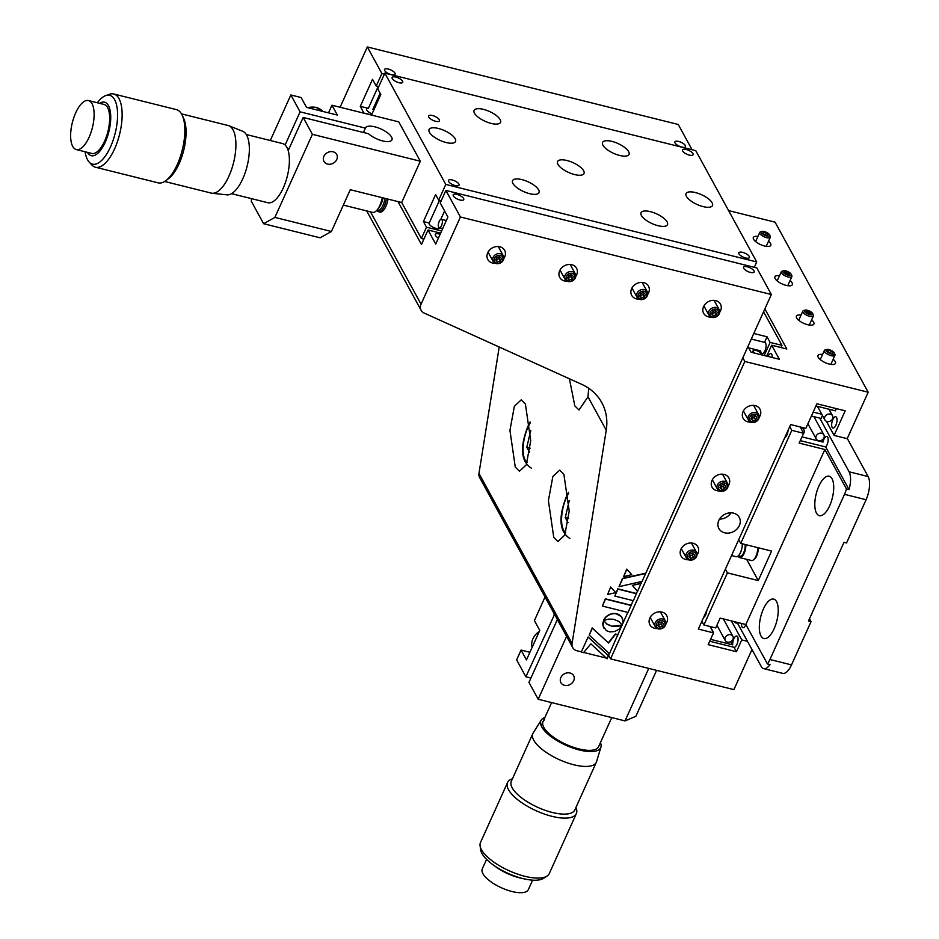 <?xml version="1.0" encoding="UTF-8"?>
<svg xmlns="http://www.w3.org/2000/svg" width="939" height="939" viewBox="0 0 939 939"><rect width="100%" height="100%" fill="white"/><g stroke="black" fill="none" stroke-linecap="round" stroke-linejoin="round"><path stroke-width="1.41" d="M703.557 617.522A5.81 2.383 -76 0 0 705.694 614.81A5.81 2.383 -76 0 0 706.832 610.28M745.883 624.564A5.81 2.383 104 0 1 745.777 624.799A5.81 2.383 104 0 1 742.831 627.628A5.81 2.383 104 0 1 741.587 623.449M802 436.858L823.034 442.093A5.81 2.383 104 0 1 823.937 439.264A5.81 2.383 104 0 1 826.872 436.435A5.81 2.383 104 0 1 827.013 444.886A5.81 2.383 104 0 1 825.698 446.964L800.286 440.637M784.793 437.597A5.81 2.383 -76 0 0 786.929 434.886A5.81 2.383 -76 0 0 788.067 430.355M818.878 486.109A20.318 8.322 104 0 1 829.184 476.226A20.318 8.322 104 0 1 829.653 505.781A20.318 8.322 104 0 1 819.348 515.664A20.318 8.322 104 0 1 818.878 486.109M763.395 609A20.318 8.322 104 0 1 773.689 599.117A20.318 8.322 104 0 1 774.159 628.672A20.318 8.322 104 0 1 763.865 638.555A20.318 8.322 104 0 1 763.395 609M823.034 442.093L821.918 440.062M737.479 623.097L761.224 666.467A17.418 7.136 -76 0 0 763.665 668.615A17.418 7.136 -76 0 0 770.015 664.589L767.445 663.943A17.418 7.136 -76 0 0 769.933 659.507L844.501 494.337A17.418 7.136 -76 0 0 846.462 488.937L849.032 489.583L825.698 446.964M846.462 488.937L824.876 449.511L799.171 443.102L803.62 433.278L791.788 430.332L789.758 426.611M803.62 433.278L800.145 426.94M824.876 449.511L745.859 624.517L720.154 618.108L715.718 627.933L703.898 624.987L701.867 621.266M769.933 659.507L791.518 664.894L811.05 621.63L808.479 620.996L843.985 542.343L846.555 542.977L866.087 499.724L844.501 494.337M849.032 489.583A17.418 7.136 -76 0 0 849.114 471.801L868.129 476.543L847.295 438.478M868.129 476.543A17.418 7.136 104 0 1 866.087 499.724M791.788 430.332L740.742 543.388L738.711 539.667M725.389 569.163L727.432 572.884L703.898 624.987M811.05 621.63L809.477 618.766M791.518 664.894A17.418 7.136 104 0 1 782.68 673.357L763.665 668.615M849.114 471.801L819.7 418.078M746.622 559.315L758.266 580.572L771.576 551.076L740.742 543.388M758.266 580.572L727.432 572.884M745.859 624.517L767.445 663.943M822.576 354.473A9.578 3.545 24.3 0 0 817.975 355.494A9.578 3.545 24.3 0 0 829.243 364.062A9.578 3.545 24.3 0 0 835.44 363.37A9.578 3.545 24.3 0 0 833.163 359.25M801.026 315.117A9.578 3.545 24.3 0 0 796.425 316.138A9.578 3.545 24.3 0 0 807.704 324.718A9.578 3.545 24.3 0 0 813.89 324.025A9.578 3.545 24.3 0 0 811.613 319.906M779.487 275.773A9.578 3.545 24.3 0 0 774.886 276.794A9.578 3.545 24.3 0 0 786.154 285.374A9.578 3.545 24.3 0 0 792.34 284.67A9.578 3.545 24.3 0 0 790.063 280.55M757.937 236.428A9.578 3.545 24.3 0 0 753.336 237.438A9.578 3.545 24.3 0 0 764.604 246.018A9.578 3.545 24.3 0 0 770.802 245.325A9.578 3.545 24.3 0 0 768.525 241.206M759.146 417.386A9.578 7.993 151.3 0 0 760.027 415.848A9.578 7.993 151.3 0 0 759.944 409.122A9.578 7.993 151.3 0 0 751.446 405.46A9.578 7.993 151.3 0 0 743.066 411.611A9.578 7.993 151.3 0 0 743.148 418.325A9.578 7.993 151.3 0 0 750.531 422.104M728.065 486.214A9.578 7.993 151.3 0 0 728.946 484.665A9.578 7.993 151.3 0 0 728.875 477.951A9.578 7.993 151.3 0 0 720.377 474.277A9.578 7.993 151.3 0 0 711.997 480.439A9.578 7.993 151.3 0 0 712.067 487.153A9.578 7.993 151.3 0 0 719.462 490.921M696.996 555.031A9.578 7.993 151.3 0 0 697.877 553.482A9.578 7.993 151.3 0 0 697.794 546.768A9.578 7.993 151.3 0 0 689.308 543.094A9.578 7.993 151.3 0 0 680.916 549.256A9.578 7.993 151.3 0 0 680.998 555.97A9.578 7.993 151.3 0 0 688.393 559.75M665.927 623.848A9.578 7.993 151.3 0 0 666.807 622.311A9.578 7.993 151.3 0 0 666.725 615.585A9.578 7.993 151.3 0 0 658.227 611.923A9.578 7.993 151.3 0 0 649.847 618.073A9.578 7.993 151.3 0 0 649.917 624.787A9.578 7.993 151.3 0 0 657.312 628.567M772.21 357.489A5.81 2.383 -76 0 0 770.942 353.639A5.81 2.383 -76 0 0 768.008 356.444M832.811 419.604A5.81 2.383 104 0 1 835.757 416.775A5.81 2.383 104 0 1 835.886 425.226A5.81 2.383 104 0 1 832.952 428.043A5.81 2.383 104 0 1 832.811 419.604M739.369 525.547A11.608 9.683 151.3 0 0 739.275 517.401A11.608 9.683 151.3 0 0 728.969 512.952A11.608 9.683 151.3 0 0 718.816 520.417A11.608 9.683 151.3 0 0 718.91 528.563A11.608 9.683 151.3 0 0 729.204 533.012A11.608 9.683 151.3 0 0 739.369 525.547M710.577 639.342L732.69 644.858A5.81 2.383 104 0 1 733.817 638.849A5.81 2.383 104 0 1 736.763 636.02A5.81 2.383 104 0 1 736.904 644.459A5.81 2.383 104 0 1 734.028 647.3L736.434 651.701L741.763 639.905L747.456 641.325M764.862 308.884L786.823 349.003L771.67 345.223L779.358 359.273L751.094 352.231L747.914 346.421M742.796 357.747L744.838 361.468L868.176 392.22L847.201 438.677L834.102 435.403L845.194 410.824L816.93 403.782L805.838 428.36L790.673 424.581L698.334 629.071L713.499 632.851L708.17 644.647L736.434 651.701M728.582 210.582L775.074 222.179L868.176 392.22M751.975 649.577L733.899 689.625L610.561 658.873L744.838 361.468M608.519 655.152L610.561 658.873M730.894 641.572L732.69 644.858M826.355 421.259L834.102 435.403M710.037 626.524L713.499 632.851M734.028 647.3L709.72 641.243M731.364 620.902L741.763 639.905M719.52 519.091A11.608 9.683 151.3 0 0 730.965 512.823M771.67 345.223L766.74 356.127M758.066 547.707A7.547 3.087 104 0 1 756.658 555.994A7.547 3.087 104 0 1 754.369 559.221L753.301 560.031A8.709 3.568 -76 0 0 755.93 556.299A8.709 3.568 -76 0 0 757.656 547.601M738.207 555.911A8.709 3.568 -76 0 0 739.697 557.59A8.709 3.568 -76 0 0 744.111 553.353A8.709 3.568 -76 0 0 745.836 544.655M731.54 555.559L736.106 556.698A8.709 3.568 -76 0 0 740.519 552.461A8.709 3.568 -76 0 0 742.233 543.763M738.371 555.759L740.049 556.181A7.254 2.97 -76 0 0 743.735 552.648A7.254 2.97 -76 0 0 745.05 544.467M739.697 557.59L751.517 560.536A8.709 3.568 -76 0 0 753.301 560.031M815.944 405.977L835.37 410.824L836.367 408.629M811.413 416.012L821.097 418.43L822.435 415.449M813.186 412.08L821.766 414.216M821.613 440.215A4.355 3.627 151.3 0 0 823.879 434.839A4.355 3.627 151.3 0 0 818.515 433.642A4.355 3.627 151.3 0 0 816.249 439.018A4.355 3.627 151.3 0 0 821.613 440.215M832.6 415.883A4.355 3.627 151.3 0 0 832.517 415.719A4.355 3.627 151.3 0 0 827.048 414.58A4.355 3.627 151.3 0 0 824.794 419.745A4.355 3.627 151.3 0 0 824.876 419.909A4.355 3.627 151.3 0 0 830.346 421.048A4.355 3.627 151.3 0 0 832.6 415.883M811.989 414.733A4.355 3.627 151.3 0 0 812.869 412.784M803.35 433.853A4.355 3.627 151.3 0 0 803.984 430.015A4.355 3.627 151.3 0 0 803.901 429.862A4.355 3.627 151.3 0 0 800.803 428.137M611.735 717.596L598.589 746.705A30.482 11.28 -155.7 0 1 598.589 746.693A30.482 11.28 -155.7 0 1 596.958 748.606A30.482 11.28 -155.7 0 1 563.212 743.019A30.482 11.28 -155.7 0 1 543.035 721.61A30.482 11.28 -155.7 0 1 544.667 719.697M600.444 742.608A32.806 12.137 -155.7 0 1 600.925 747.08A32.806 12.137 -155.7 0 1 598.953 749.698A32.806 12.137 -155.7 0 1 561.909 743.336A32.806 12.137 -155.7 0 1 541.204 720.119A32.806 12.137 -155.7 0 1 542.672 718.605A32.806 12.137 -155.7 0 1 544.878 717.525M600.925 747.08L596.57 761.646A34.837 12.888 -155.7 0 1 596.347 762.257A34.837 12.888 -155.7 0 1 594.481 764.428A34.837 12.888 -155.7 0 1 555.911 758.055A34.837 12.888 -155.7 0 1 532.847 733.582A34.837 12.888 -155.7 0 1 533.152 733.019L541.204 720.119M596.347 762.257L574.821 809.934A34.837 12.888 -155.7 0 1 572.954 812.118A34.837 12.888 -155.7 0 1 534.385 805.732A34.837 12.888 -155.7 0 1 511.321 781.26L532.847 733.582M575.912 807.493A37.736 13.968 -155.7 0 1 576.358 813.585A37.736 13.968 -155.7 0 1 574.328 815.944A37.736 13.968 -155.7 0 1 532.554 809.042A37.736 13.968 -155.7 0 1 507.565 782.527A37.736 13.968 -155.7 0 1 509.584 780.168A37.736 13.968 -155.7 0 1 512.424 778.83M576.358 813.585L549.28 873.563A37.736 13.968 -155.7 0 1 547.249 875.923A37.736 13.968 -155.7 0 1 547.026 876.064A37.736 13.968 -155.7 0 1 509.138 870.758A37.736 13.968 -155.7 0 1 480.087 845.839A37.736 13.968 -155.7 0 1 480.486 842.494L507.565 782.527M532.601 880.16L528.305 889.667A25.259 9.343 -155.7 0 1 526.955 891.24A25.259 9.343 -155.7 0 1 496.614 885.371A25.259 9.343 -155.7 0 1 482.27 868.88L486.566 859.373M543.787 878.176A35.459 13.123 -155.7 0 1 543.587 878.317A35.459 13.123 -155.7 0 1 524.525 878.951L520.676 878.094A27.571 10.2 -155.7 0 1 496.003 866.955L492.811 864.631A35.459 13.123 -155.7 0 1 480.674 849.912L480.087 845.839M524.525 878.951A35.459 13.123 -155.7 0 1 492.811 864.631M560.841 677.559A7.254 6.057 151.3 0 0 560.9 682.641A7.254 6.057 151.3 0 0 567.344 685.423A7.254 6.057 151.3 0 0 573.694 680.763A7.254 6.057 151.3 0 0 573.635 675.669A7.254 6.057 151.3 0 0 567.203 672.887A7.254 6.057 151.3 0 0 560.841 677.559M554.562 614.411L525.875 676.773L530.922 678.028M553.998 613.378A14.519 5.939 -76 0 0 554.08 614.294M751.247 339.049L764.534 342.359A5.81 2.383 104 0 1 764.78 342.395A5.81 2.383 104 0 1 765.602 343.111A5.81 2.383 104 0 1 765.344 349.754A5.81 2.383 104 0 1 761.975 353.663A5.81 2.383 104 0 1 761.165 352.947A5.81 2.383 104 0 1 760.684 350.881L748.723 347.899M780.966 347.536L781.952 345.352L763.56 311.771M764.217 355.494L770.121 342.406L781.952 345.352M770.121 342.406L767.046 336.784L753.759 333.474M656.596 670.352L635.844 716.316L625.034 720.906L538.188 699.25L566.581 636.36M625.034 720.906L648.755 668.392M609.458 656.866L608.167 656.537M529.913 652.276L521.075 650.07L516.638 659.906L525.875 676.773M557.226 619.928L557.156 619.916A14.519 5.939 -76 0 0 557.191 619.928L528.95 682.383L538.188 699.25M545.043 597.016L534.397 620.573L539.784 630.409L526.462 659.906L521.075 650.07M764.534 342.359L767.046 336.784M759.991 352.407L760.684 350.881M719.65 312.382A9.578 7.993 151.3 0 0 720.448 304.119A9.578 7.993 151.3 0 0 715.706 300.609A9.578 7.993 151.3 0 0 705.447 303.837A9.578 7.993 151.3 0 0 703.651 313.321A9.578 7.993 151.3 0 0 708.382 316.83A9.578 7.993 151.3 0 0 711.046 317.089M647.699 294.435A9.578 7.993 151.3 0 0 648.509 286.172A9.578 7.993 151.3 0 0 643.767 282.662A9.578 7.993 151.3 0 0 633.496 285.89A9.578 7.993 151.3 0 0 631.701 295.374A9.578 7.993 151.3 0 0 636.442 298.884A9.578 7.993 151.3 0 0 639.095 299.154M575.748 276.5A9.578 7.993 151.3 0 0 576.558 268.237A9.578 7.993 151.3 0 0 571.816 264.728A9.578 7.993 151.3 0 0 561.557 267.955A9.578 7.993 151.3 0 0 559.75 277.439A9.578 7.993 151.3 0 0 564.492 280.949A9.578 7.993 151.3 0 0 567.144 281.219M503.797 258.565A9.578 7.993 151.3 0 0 504.607 250.302A9.578 7.993 151.3 0 0 499.865 246.793A9.578 7.993 151.3 0 0 489.606 250.009A9.578 7.993 151.3 0 0 487.799 259.504A9.578 7.993 151.3 0 0 492.541 263.014A9.578 7.993 151.3 0 0 495.193 263.272M386.422 198.728A11.608 4.754 104 0 1 384.333 206.028A11.608 4.754 104 0 1 378.452 211.674L379.99 212.061A11.608 4.754 -76 0 0 385.882 206.416A11.608 4.754 -76 0 0 387.971 199.103M750.378 272.416A5.81 2.148 24.3 0 0 754.134 271.993A5.81 2.148 24.3 0 0 747.303 266.793A5.81 2.148 24.3 0 0 743.547 267.216A5.81 2.148 24.3 0 0 750.378 272.416M681.737 147.071A5.81 2.148 24.3 0 0 685.493 146.648A5.81 2.148 24.3 0 0 678.662 141.449A5.81 2.148 24.3 0 0 674.906 141.871A5.81 2.148 24.3 0 0 681.737 147.071M391.375 74.662A5.81 2.148 24.3 0 0 395.131 74.251A5.81 2.148 24.3 0 0 388.3 69.052A5.81 2.148 24.3 0 0 384.544 69.463A5.81 2.148 24.3 0 0 391.375 74.662M380.142 93.243L372.818 109.464A5.81 2.148 -155.7 0 1 373.828 109.957M460.016 200.019A5.81 2.148 24.3 0 0 463.76 199.596A5.81 2.148 24.3 0 0 456.929 194.396A5.81 2.148 24.3 0 0 453.185 194.819A5.81 2.148 24.3 0 0 460.016 200.019M438.419 238.072A5.81 2.148 -155.7 0 1 435.309 234.398A5.81 2.148 -155.7 0 1 439.065 233.975A5.81 2.148 -155.7 0 1 440.121 234.281M563.87 474.254L559.679 470.134L552.836 476.554L548.411 500.651L553.752 537.366L557.93 541.498L564.785 535.077L569.21 510.969L563.87 474.254M569.41 378.781L574.821 405.894L578.999 410.014L587.99 396.833L588.694 388.277M525.394 403.993L521.215 399.861L514.361 406.282L509.936 430.391L515.276 467.106L519.455 471.225L526.309 464.805L530.735 440.696L525.394 403.993M373.933 109.734L372.818 109.464M372.09 113.807A5.81 2.148 -155.7 0 1 366.68 109.041A5.81 2.148 -155.7 0 1 368.346 108.337L360.306 106.342L363.945 113.196M368.346 108.337L378.182 86.541M384.391 74.134L381.868 73.512L376.21 86.048L372.513 79.299L360.306 106.342M645.656 573.518L622.686 578.635L619.059 586.664L642.1 581.394L771.353 294.517L756.811 267.955L445.884 190.429L460.427 216.991L421.048 304.201A8.709 7.266 151.3 0 0 421.118 310.304A8.709 7.266 151.3 0 0 424.146 313.051L581.64 384.309A58.054 48.417 -28.7 0 1 601.782 402.62A58.054 48.417 -28.7 0 1 606.242 430.156L572.062 643.461A8.709 7.266 151.3 0 0 572.731 647.593A8.709 7.266 151.3 0 0 577.039 650.786L581.382 651.866L588.096 637.006L581.382 651.866M771.353 294.517L460.427 216.991M499.208 347.019L478.96 473.42L572.062 643.461M581.546 652.147L583.542 652.652L590.854 643.849L607.134 658.826L609.282 653.462M617.932 634.917L615.468 634.294L608.589 642.992L592.345 628.214L589.234 635.116L609.481 653.65L621.465 626.466M622.663 623.813L627.815 612.416M631.219 605.502L605.514 599.094L602.369 606.066L628.062 612.474L633.132 600.631M636.525 593.753L617.956 589.117L614.822 596.065L633.391 600.702L637.428 591.136M641.161 583.483L632.358 585.42L637.604 591.335L641.795 581.464M692.066 149.724L678.24 124.476L367.325 46.95L340.094 107.257M381.868 73.512L367.325 46.95M397.983 201.603L421.47 244.504L428.02 230.008L435.708 244.058L447.915 217.026L440.227 202.965L445.884 190.429M583.718 652.452L606.336 658.086M572.731 647.593L479.629 477.552A8.709 7.266 -28.7 0 1 478.96 473.42M440.637 233.154L428.02 230.008M371.574 114.969L363.992 113.079M378.734 86.67L376.21 86.048M377.102 210.007A10.446 4.284 -76 0 0 383.006 205.207A10.446 4.284 -76 0 0 384.92 198.352M378.452 211.674A11.608 4.754 104 0 1 376.844 210.277M439.311 119.711A5.951 2.207 -155.7 0 1 439.464 120.849A5.951 2.207 -155.7 0 1 434.381 120.908A5.951 2.207 -155.7 0 1 428.771 117.082A5.951 2.207 -155.7 0 1 428.618 115.955A5.951 2.207 -155.7 0 1 433.701 115.884A5.951 2.207 -155.7 0 1 439.311 119.711M333.099 151.789A7.254 6.057 151.3 0 0 325.328 154.231A7.254 6.057 151.3 0 0 323.955 161.426A7.254 6.057 151.3 0 0 327.547 164.079A7.254 6.057 151.3 0 0 335.317 161.637A7.254 6.057 151.3 0 0 336.69 154.454A7.254 6.057 151.3 0 0 333.099 151.789M363.428 132.481L365.4 128.127L300.081 111.835L285.116 145.005M288.191 150.616L303.168 117.457L368.475 133.749A14.519 5.376 24.3 0 0 382.267 140.827A14.519 5.376 24.3 0 0 391.939 139.841A14.519 5.376 24.3 0 0 391.563 137.071A14.519 5.376 24.3 0 0 377.877 127.751A14.519 5.376 24.3 0 0 365.482 127.892A14.519 5.376 24.3 0 0 365.4 128.127M474.453 113.185A14.519 5.376 24.3 0 0 488.139 122.504A14.519 5.376 24.3 0 0 500.534 122.363A14.519 5.376 24.3 0 0 500.147 119.593A14.519 5.376 24.3 0 0 486.461 110.274A14.519 5.376 24.3 0 0 474.078 110.415A14.519 5.376 24.3 0 0 474.453 113.185M602.932 145.216A14.519 5.376 24.3 0 0 616.618 154.548A14.519 5.376 24.3 0 0 629.013 154.395A14.519 5.376 24.3 0 0 628.625 151.625A14.519 5.376 24.3 0 0 614.939 142.305A14.519 5.376 24.3 0 0 602.556 142.446A14.519 5.376 24.3 0 0 602.932 145.216M641.407 215.489A14.519 5.376 24.3 0 0 655.093 224.808A14.519 5.376 24.3 0 0 667.488 224.656A14.519 5.376 24.3 0 0 667.101 221.897A14.519 5.376 24.3 0 0 653.415 212.566A14.519 5.376 24.3 0 0 641.032 212.719A14.519 5.376 24.3 0 0 641.407 215.489M512.929 183.445A14.519 5.376 24.3 0 0 526.615 192.777A14.519 5.376 24.3 0 0 539.009 192.624A14.519 5.376 24.3 0 0 538.622 189.854A14.519 5.376 24.3 0 0 524.936 180.534A14.519 5.376 24.3 0 0 512.553 180.675A14.519 5.376 24.3 0 0 512.929 183.445M557.93 164.337A14.519 5.376 24.3 0 0 571.616 173.656A14.519 5.376 24.3 0 0 584.011 173.515A14.519 5.376 24.3 0 0 583.624 170.745A14.519 5.376 24.3 0 0 569.938 161.414A14.519 5.376 24.3 0 0 557.555 161.567A14.519 5.376 24.3 0 0 557.93 164.337M429.452 132.305A14.519 5.376 24.3 0 0 443.138 141.625A14.519 5.376 24.3 0 0 455.532 141.472A14.519 5.376 24.3 0 0 455.145 138.702A14.519 5.376 24.3 0 0 441.459 129.382A14.519 5.376 24.3 0 0 429.064 129.535A14.519 5.376 24.3 0 0 429.452 132.305M686.409 196.368A14.519 5.376 24.3 0 0 700.095 205.688A14.519 5.376 24.3 0 0 712.49 205.547A14.519 5.376 24.3 0 0 712.102 202.777A14.519 5.376 24.3 0 0 698.416 193.457A14.519 5.376 24.3 0 0 686.033 193.598A14.519 5.376 24.3 0 0 686.409 196.368M448.619 181.497A5.81 2.148 24.3 0 0 454.1 185.218A5.81 2.148 24.3 0 0 459.054 185.159A5.81 2.148 24.3 0 0 458.901 184.056A5.81 2.148 24.3 0 0 453.42 180.323A5.81 2.148 24.3 0 0 448.466 180.382A5.81 2.148 24.3 0 0 448.619 181.497M439.769 227.86A5.81 2.148 -155.7 0 1 439.745 227.931A5.81 2.148 -155.7 0 1 434.78 227.989A5.81 2.148 -155.7 0 1 429.311 224.257A5.81 2.148 -155.7 0 1 429.158 223.153A5.81 2.148 -155.7 0 1 429.229 223.024L439.464 200.347M738.981 253.894A5.81 2.148 24.3 0 0 744.463 257.615A5.81 2.148 24.3 0 0 749.416 257.556A5.81 2.148 24.3 0 0 749.263 256.453A5.81 2.148 24.3 0 0 743.794 252.72A5.81 2.148 24.3 0 0 738.829 252.779A5.81 2.148 24.3 0 0 738.981 253.894M682.665 151.026A5.81 2.148 24.3 0 0 688.134 154.747A5.81 2.148 24.3 0 0 693.088 154.689A5.81 2.148 24.3 0 0 692.935 153.585A5.81 2.148 24.3 0 0 687.465 149.853A5.81 2.148 24.3 0 0 682.512 149.911A5.81 2.148 24.3 0 0 682.665 151.026M392.291 78.618A5.81 2.148 24.3 0 0 397.772 82.35A5.81 2.148 24.3 0 0 402.725 82.292A5.81 2.148 24.3 0 0 402.573 81.188A5.81 2.148 24.3 0 0 397.091 77.456A5.81 2.148 24.3 0 0 392.138 77.514A5.81 2.148 24.3 0 0 392.291 78.618M445.79 184.431L756.717 261.946L695.764 150.651L384.849 73.125L445.79 184.431L438.689 200.16L441.213 200.782M756.717 261.946L754.287 267.322M384.849 73.125L377.748 88.853L380.823 94.475L371.515 115.086M251.523 198.657L251.3 201.228L263.613 223.717L274.881 217.402L331.42 231.499L350.282 189.713L401.681 202.519L421.376 238.506L426.482 227.191L423.407 221.569L435.614 194.537L438.689 200.16M401.681 202.519L420.32 161.226L398.77 121.882L331.96 105.227L328.521 112.856M421.376 238.506L423.9 239.128M426.482 227.191L441.623 230.971M444.593 210.935L440.778 219.386M438.349 224.761L438.126 225.243A5.81 2.148 -155.7 0 1 438.325 225.407M274.881 217.402L312.394 134.324L420.32 161.226M270.291 140.51L290.855 94.968L300.081 111.835M303.168 117.457L312.394 134.324M331.96 105.227L337.347 115.063L306.513 107.375L301.126 97.539L290.855 94.968M331.42 231.499L320.14 237.813L263.613 223.717M289.024 148.773L287.369 148.35M423.407 221.569L429.229 223.024M231.546 193.669L267.838 202.718A30.482 12.477 -76 0 0 285.526 182.236A30.482 12.477 -76 0 0 286.865 147.341A30.482 12.477 -76 0 0 282.58 143.573L246.288 134.523M343.334 205.089L372.548 212.378A14.519 5.939 -76 0 0 376.386 210.759A14.519 5.939 -76 0 0 379.908 205.312A14.519 5.939 -76 0 0 382.267 197.683M164.63 181.473L211.275 193.105A34.837 14.261 -76 0 0 212.073 193.246L226.909 194.854A32.806 13.428 -76 0 0 245.49 171.814A32.806 13.428 -76 0 0 246.64 135.122A32.806 13.428 -76 0 0 242.755 131.296L228.893 125.756A34.837 14.261 -76 0 0 228.13 125.509L181.485 113.877M212.073 193.246A34.837 14.261 -76 0 0 231.804 168.774A34.837 14.261 -76 0 0 233.025 129.817A34.837 14.261 -76 0 0 228.893 125.756M85.097 151.778A35.459 14.519 -76 0 0 87.538 159.759A35.459 14.519 -76 0 0 89.158 162.06L91.881 165.006A37.736 15.458 -76 0 0 95.461 167.224L158.163 182.859A37.736 15.458 -76 0 0 165.863 180.64L168.539 178.633A34.837 14.261 -76 0 0 183.704 150.334A34.837 14.261 -76 0 0 183.598 118.22L182.178 115.192A37.736 15.458 -76 0 0 181.72 114.288A37.736 15.458 -76 0 0 176.415 109.617L113.725 93.982A37.736 15.458 -76 0 0 109.523 94.276L105.731 95.59A35.459 14.519 -76 0 0 97.316 102.762M165.863 180.64A37.736 15.458 -76 0 0 182.283 149.97A37.736 15.458 -76 0 0 182.178 115.192M95.461 167.224A37.736 15.458 -76 0 0 117.363 141.848A37.736 15.458 -76 0 0 119.018 98.654A37.736 15.458 -76 0 0 113.725 93.982M89.158 162.06A35.459 14.519 -76 0 0 111.518 144.512A35.459 14.519 -76 0 0 114.652 99.71A35.459 14.519 -76 0 0 105.731 95.59M87.397 152.341A27.571 11.291 -76 0 0 105.238 142.235A27.571 11.291 -76 0 0 108.455 105.591A27.571 11.291 -76 0 0 99.616 103.337M76.27 149.571L91.799 153.444A25.259 10.341 -76 0 0 106.459 136.46A25.259 10.341 -76 0 0 107.562 107.551A25.259 10.341 -76 0 0 104.018 104.429L88.489 100.567A25.259 10.341 -76 0 0 75.683 112.844A25.259 10.341 -76 0 0 72.726 146.449A25.259 10.341 -76 0 0 76.27 149.571A25.259 10.341 -76 0 0 89.076 137.294A25.259 10.341 -76 0 0 92.034 103.689A25.259 10.341 -76 0 0 88.489 100.567M712.196 630.468A4.355 3.627 -28.7 0 1 712.924 631.348A4.355 3.627 -28.7 0 1 713.006 631.513A4.355 3.627 -28.7 0 1 713.276 632.44M713.253 633.391A4.355 3.627 -28.7 0 1 712.372 635.339M738.864 622.768A4.355 3.627 -28.7 0 1 733.993 621.559M727.537 635.14A4.355 3.627 -28.7 0 1 732.901 636.337A4.355 3.627 -28.7 0 1 730.636 641.713A4.355 3.627 -28.7 0 1 725.272 640.515A4.355 3.627 -28.7 0 1 727.537 635.14M442.351 222.402A4.355 1.784 104 0 1 439.299 227.743A4.355 1.784 104 0 1 438.36 224.632A4.355 1.784 104 0 1 441.412 219.292A4.355 1.784 104 0 1 442.351 222.402M760.79 354.649A4.355 1.608 24.3 0 0 761.083 354.332A4.355 1.608 24.3 0 0 759.029 351.726A4.355 1.608 24.3 0 0 753.148 350.752A4.355 1.608 24.3 0 0 754.956 353.193M568.048 522.659L565.278 517.589L569.234 500.569M568.623 518.434L565.278 517.589M569.269 501.414L568.6 501.25M529.573 452.398L526.802 447.328L530.758 430.308M530.148 448.161L526.802 447.328M530.793 431.154L530.124 430.978M826.074 350.717A4.554 1.678 24.3 0 0 831.179 353.968A4.554 1.678 24.3 0 0 834.219 352.911A4.554 1.678 24.3 0 0 834.219 352.9A4.554 1.678 24.3 0 0 830.827 350.27A4.554 1.678 24.3 0 0 826.625 349.484A4.554 1.678 24.3 0 0 826.074 350.717M826.625 349.484L825.17 349.907A5.81 2.148 24.3 0 0 824.372 350.482A5.81 2.148 24.3 0 0 824.465 351.479A5.81 2.148 24.3 0 0 829.888 355.282A5.81 2.148 24.3 0 0 834.959 355.259A5.81 2.148 24.3 0 0 834.877 354.285A5.81 2.148 24.3 0 0 834.865 354.273L834.219 352.911M827.447 351.08L829.395 352.688L832.095 353.416L832.846 352.536L830.898 350.928L828.198 350.212L827.447 351.08M827.705 351.303L828.198 350.212M830.029 352.864L830.898 350.928M658.204 624.423A2.617 2.183 151.3 0 0 661.983 622.17M662.335 620.667A4.554 3.791 151.3 0 0 656.631 623.649A4.554 3.791 151.3 0 0 659.084 628.426A4.554 3.791 151.3 0 0 664.789 625.444A4.554 3.791 151.3 0 0 662.335 620.667M662.453 618.989A5.81 4.836 151.3 0 0 656.326 621.031A5.81 4.836 151.3 0 0 655.281 626.724A5.81 4.836 151.3 0 0 658.309 628.884A5.81 4.836 151.3 0 0 664.436 626.841A5.81 4.836 151.3 0 0 665.469 621.149A5.81 4.836 151.3 0 0 662.453 618.989M658.133 624.599L661.279 624.095L662.054 622.24M661.784 621.97L658.908 622.745L657.828 625.315L659.636 627.123L662.511 626.348L663.591 623.778L661.784 621.97M661.279 624.095L662.511 626.348M658.403 624.869L659.636 627.123M711.915 312.945A2.617 2.183 151.3 0 0 715.718 310.656M716.175 309.224A4.554 3.791 151.3 0 0 710.412 312.065A4.554 3.791 151.3 0 0 712.701 316.924A4.554 3.791 151.3 0 0 718.464 314.084A4.554 3.791 151.3 0 0 716.175 309.224M716.316 307.546A5.81 4.836 151.3 0 0 710.107 309.506A5.81 4.836 151.3 0 0 709.004 315.258A5.81 4.836 151.3 0 0 711.879 317.382A5.81 4.836 151.3 0 0 718.1 315.422A5.81 4.836 151.3 0 0 719.192 309.682A5.81 4.836 151.3 0 0 716.316 307.546M711.832 313.145L714.943 312.675L715.811 310.75M715.588 310.516L712.701 311.22L711.551 313.779L713.276 315.633L716.175 314.929L717.326 312.37L715.588 310.516M714.943 312.675L716.175 314.929M712.055 313.38L713.276 315.633M804.523 311.372A4.554 1.678 24.3 0 0 809.629 314.624A4.554 1.678 24.3 0 0 812.681 313.567A4.554 1.678 24.3 0 0 812.669 313.556A4.554 1.678 24.3 0 0 809.277 310.926A4.554 1.678 24.3 0 0 805.075 310.128A4.554 1.678 24.3 0 0 804.523 311.372M805.075 310.128L803.62 310.551A5.81 2.148 24.3 0 0 802.833 311.138A5.81 2.148 24.3 0 0 802.927 312.135A5.81 2.148 24.3 0 0 808.35 315.938A5.81 2.148 24.3 0 0 813.409 315.915A5.81 2.148 24.3 0 0 813.327 314.941A5.81 2.148 24.3 0 0 813.315 314.917M805.897 311.736L807.845 313.344L810.545 314.06L811.296 313.192L806.648 310.856L805.897 311.736M806.155 311.948L806.648 310.856M808.479 313.509L809.348 311.584M782.985 272.017A4.554 1.678 24.3 0 0 788.079 275.268A4.554 1.678 24.3 0 0 791.131 274.223A4.554 1.678 24.3 0 0 791.131 274.211A4.554 1.678 24.3 0 0 787.739 271.571A4.554 1.678 24.3 0 0 783.525 270.784A4.554 1.678 24.3 0 0 782.985 272.017M783.525 270.784L782.07 271.207A5.81 2.148 24.3 0 0 781.283 271.794A5.81 2.148 24.3 0 0 781.377 272.78A5.81 2.148 24.3 0 0 786.8 276.582A5.81 2.148 24.3 0 0 791.87 276.571A5.81 2.148 24.3 0 0 791.777 275.585A5.81 2.148 24.3 0 0 791.777 275.573L791.131 274.223M784.358 272.392L789.006 274.716L789.758 273.836L785.11 271.512L784.358 272.392M784.617 272.603L785.11 271.512M786.941 274.165L787.809 272.24M761.435 232.672A4.554 1.678 24.3 0 0 766.541 235.924A4.554 1.678 24.3 0 0 769.593 234.867A4.554 1.678 24.3 0 0 769.581 234.856A4.554 1.678 24.3 0 0 766.189 232.226A4.554 1.678 24.3 0 0 761.987 231.44A4.554 1.678 24.3 0 0 761.435 232.672M761.987 231.44L760.531 231.863A5.81 2.148 24.3 0 0 759.733 232.438A5.81 2.148 24.3 0 0 759.827 233.435A5.81 2.148 24.3 0 0 765.262 237.238A5.81 2.148 24.3 0 0 770.32 237.215A5.81 2.148 24.3 0 0 770.238 236.241A5.81 2.148 24.3 0 0 770.226 236.229L769.593 234.867M762.808 233.036L764.757 234.644L767.456 235.372L768.208 234.492L766.259 232.884L763.56 232.156L762.808 233.036M763.067 233.248L763.56 232.156M765.391 234.809L766.259 232.884M689.285 555.606A2.617 2.183 151.3 0 0 693.064 553.353M693.405 551.85A4.554 3.791 151.3 0 0 687.712 554.832A4.554 3.791 151.3 0 0 690.165 559.609A4.554 3.791 151.3 0 0 695.858 556.616A4.554 3.791 151.3 0 0 693.405 551.85M693.522 550.172A5.81 4.836 151.3 0 0 687.395 552.214A5.81 4.836 151.3 0 0 686.362 557.907A5.81 4.836 151.3 0 0 689.379 560.067A5.81 4.836 151.3 0 0 695.506 558.024A5.81 4.836 151.3 0 0 696.538 552.332A5.81 4.836 151.3 0 0 693.522 550.172M689.203 555.782L692.348 555.278L693.135 553.423M692.865 553.153L689.977 553.928L688.909 556.498L690.705 558.294L693.581 557.531L694.66 554.949L692.865 553.153M692.348 555.278L693.581 557.531M689.472 556.052L690.705 558.294M720.354 486.778A2.617 2.183 151.3 0 0 724.133 484.536M724.485 483.022A4.554 3.791 151.3 0 0 718.781 486.015A4.554 3.791 151.3 0 0 721.234 490.78A4.554 3.791 151.3 0 0 726.927 487.799A4.554 3.791 151.3 0 0 724.485 483.022M724.591 481.343A5.81 4.836 151.3 0 0 718.464 483.397A5.81 4.836 151.3 0 0 717.431 489.09A5.81 4.836 151.3 0 0 720.448 491.25A5.81 4.836 151.3 0 0 726.575 489.196A5.81 4.836 151.3 0 0 727.619 483.515A5.81 4.836 151.3 0 0 724.591 481.343M720.283 486.965L723.429 486.461L724.204 484.606M723.934 484.336L721.058 485.111L719.978 487.681L721.786 489.477L724.662 488.703L725.73 486.132L723.934 484.336M723.429 486.461L724.662 488.703M720.553 487.235L721.786 489.477M751.423 417.961A2.617 2.183 151.3 0 0 755.202 415.707M755.555 414.205A4.554 3.791 151.3 0 0 749.85 417.186A4.554 3.791 151.3 0 0 752.303 421.963A4.554 3.791 151.3 0 0 758.008 418.982A4.554 3.791 151.3 0 0 755.555 414.205M755.672 412.526A5.81 4.836 151.3 0 0 749.545 414.58A5.81 4.836 151.3 0 0 748.5 420.261A5.81 4.836 151.3 0 0 751.529 422.433A5.81 4.836 151.3 0 0 757.656 420.379A5.81 4.836 151.3 0 0 758.689 414.686A5.81 4.836 151.3 0 0 755.672 412.526M751.353 418.137L754.498 417.632L755.273 415.777M755.003 415.508L752.127 416.282L751.047 418.853L752.855 420.66L755.731 419.886L756.811 417.315L755.003 415.508M754.498 417.632L755.731 419.886M751.623 418.407L752.855 420.66M639.975 295.01A2.617 2.183 151.3 0 0 643.767 292.722M644.224 291.278A4.554 3.791 151.3 0 0 638.461 294.13A4.554 3.791 151.3 0 0 640.75 298.989A4.554 3.791 151.3 0 0 646.513 296.137A4.554 3.791 151.3 0 0 644.224 291.278M644.377 289.611A5.81 4.836 151.3 0 0 638.156 291.56A5.81 4.836 151.3 0 0 637.065 297.311A5.81 4.836 151.3 0 0 639.929 299.447A5.81 4.836 151.3 0 0 646.149 297.487A5.81 4.836 151.3 0 0 647.241 291.736A5.81 4.836 151.3 0 0 644.377 289.611M639.882 295.21L642.992 294.74L643.861 292.815M643.638 292.581L640.75 293.285L639.6 295.832L641.337 297.686L644.224 296.994L645.375 294.435L643.638 292.581M642.992 294.74L644.224 296.994M640.105 295.445L641.337 297.686M568.025 277.064A2.617 2.183 151.3 0 0 571.816 274.775M572.274 273.343A4.554 3.791 151.3 0 0 566.51 276.195A4.554 3.791 151.3 0 0 568.799 281.043A4.554 3.791 151.3 0 0 574.562 278.202A4.554 3.791 151.3 0 0 572.274 273.343M572.426 271.676A5.81 4.836 151.3 0 0 566.205 273.625A5.81 4.836 151.3 0 0 565.114 279.376A5.81 4.836 151.3 0 0 567.989 281.5A5.81 4.836 151.3 0 0 574.198 279.552A5.81 4.836 151.3 0 0 575.302 273.801A5.81 4.836 151.3 0 0 572.426 271.676M567.931 277.263L571.041 276.805L571.91 274.881M571.687 274.646L568.799 275.338L567.649 277.897L569.386 279.752L572.274 279.047L573.424 276.5L571.687 274.646M571.041 276.805L572.274 279.047M568.154 277.498L569.386 279.752M496.074 259.129A2.617 2.183 151.3 0 0 499.865 256.84M500.323 255.408A4.554 3.791 151.3 0 0 494.56 258.248A4.554 3.791 151.3 0 0 496.848 263.108A4.554 3.791 151.3 0 0 502.611 260.256A4.554 3.791 151.3 0 0 500.323 255.408M500.475 253.73A5.81 4.836 151.3 0 0 494.254 255.69A5.81 4.836 151.3 0 0 493.163 261.441A5.81 4.836 151.3 0 0 496.038 263.566A5.81 4.836 151.3 0 0 502.259 261.605A5.81 4.836 151.3 0 0 503.351 255.854A5.81 4.836 151.3 0 0 500.475 253.73M495.98 259.328L499.09 258.859L499.959 256.934M499.736 256.699L496.848 257.403L495.698 259.962L497.435 261.805L500.323 261.112L501.473 258.554L499.736 256.699M499.09 258.859L500.323 261.112M496.203 259.563L497.435 261.805M631.067 605.221L605.362 598.812L602.369 606.066M619.059 586.664L622.534 578.354L645.504 573.236M631.724 574.656L626.712 569.116L623.578 576.675L631.724 574.656L626.712 569.116M626.865 569.398L623.578 576.675M641.008 583.201L632.358 585.42M612.474 626.442L607.017 624.259L603.671 620.573L602.979 625.902L606.324 630.644L609.869 631.924L614.775 631.501L619.153 629.118L622.181 625.174L617.357 626.513L612.474 626.442L606.864 623.977L603.718 620.667M603.671 620.573L602.65 623.895L603.918 628.238M622.181 625.174L612.322 626.16M603.965 619.329L603.66 620.503L608.484 619.13L613.367 619.212L618.824 621.395L622.17 625.081L622.803 623.296L622.839 619.799L621.254 616.524L615.784 613.543L611.876 613.695L608.179 615.151L605.127 617.709L603.66 620.503M622.287 618.214L621.735 617.205M621.888 617.486L621.254 616.524M621.407 616.806L620.691 615.89M620.843 616.172L620.045 615.327M620.198 615.608L619.329 614.81M619.482 615.092L618.531 614.376M618.695 614.658L617.674 614.012M617.827 614.294L616.747 613.73M616.9 614.012L615.784 613.543M615.937 613.824L614.81 613.449M614.963 613.73L613.824 613.437M613.977 613.719L612.85 613.531M613.003 613.813L611.876 613.695M612.028 613.977L610.913 613.942M611.066 614.223L609.974 614.27M610.127 614.552L609.059 614.681M609.211 614.963L608.179 615.151M608.331 615.432L607.333 615.691M607.486 615.972L606.547 616.301M606.7 616.583L605.808 616.982M605.96 617.263L605.127 617.709M605.279 617.991L604.505 618.496M604.657 618.778L604.117 619.611M608.589 642.992L592.192 627.933L589.234 635.116M617.78 634.635L615.315 634.013L608.437 642.71M608.355 655.528L588.096 637.006M608.507 655.809L588.26 637.288M636.372 593.471L617.803 588.835L614.822 596.065M610.679 587.039L607.615 594.446L615.867 592.626L610.679 587.039L607.615 594.446M615.867 592.626L610.843 587.321M606.242 430.156L587.99 396.833M370.482 211.862L421.048 304.201M568.694 493.186A24.672 10.106 -76 0 0 566.499 497.412A24.672 10.106 -76 0 0 565.689 532.671M530.218 422.914A24.672 10.106 -76 0 0 528.023 427.151A24.672 10.106 -76 0 0 527.213 462.411M539.338 631.395A15.963 13.31 151.3 0 0 532.084 647.476L539.608 630.797M307.182 107.539L315.927 107.257L322.793 111.436A15.963 13.31 151.3 0 0 316.232 107.527A15.963 13.31 151.3 0 0 307.839 107.703M823.879 434.839L813.913 416.634M816.249 439.018L807.904 423.782M832.517 415.719L828.961 409.228M824.876 419.909L817.458 406.352M803.901 429.862L802.645 427.562M551.616 702.595L541.193 725.694M543.587 878.317L547.026 876.064M421.118 310.304L366.703 210.911M376.386 210.759A23.229 23.229 0 0 0 382.959 197.859M710.318 626.595L712.924 631.348M723.359 618.907L732.901 636.337M716.927 625.28L725.272 640.515M442.692 228.588L439.299 227.743M446.342 220.524L441.412 219.292M753.148 350.752L752.339 352.536M568.6 492.282L566.393 496.59C558.177 517.612 559.339 531.58 569.879 538.493M530.124 422.01L527.918 426.318C519.701 447.351 520.863 461.319 531.404 468.221M830.839 364.391L834.959 355.259M820.252 359.614L824.372 350.482M650.175 617.404L655.281 626.724M660.363 611.829L665.469 621.149M703.91 305.938L709.004 315.258M714.086 300.351L719.192 309.682M812.681 313.567L813.327 314.941M809.289 325.035L813.409 315.915M798.713 320.258L802.833 311.138M787.751 285.691L791.87 276.571M777.163 280.914L781.283 271.794M766.201 246.347L770.32 237.215M755.613 241.569L759.733 232.438M681.256 548.587L686.362 557.907M691.444 543.012L696.538 552.332M712.325 479.77L717.431 489.09M722.514 474.183L727.619 483.515M743.406 410.942L748.5 420.261M753.583 405.366L758.689 414.686M631.959 287.991L637.065 297.311M642.147 282.416L647.241 291.736M560.008 270.056L565.114 279.376M570.196 264.481L575.302 273.801M488.057 252.11L493.163 261.441M498.245 246.534L503.351 255.854"/></g></svg>
